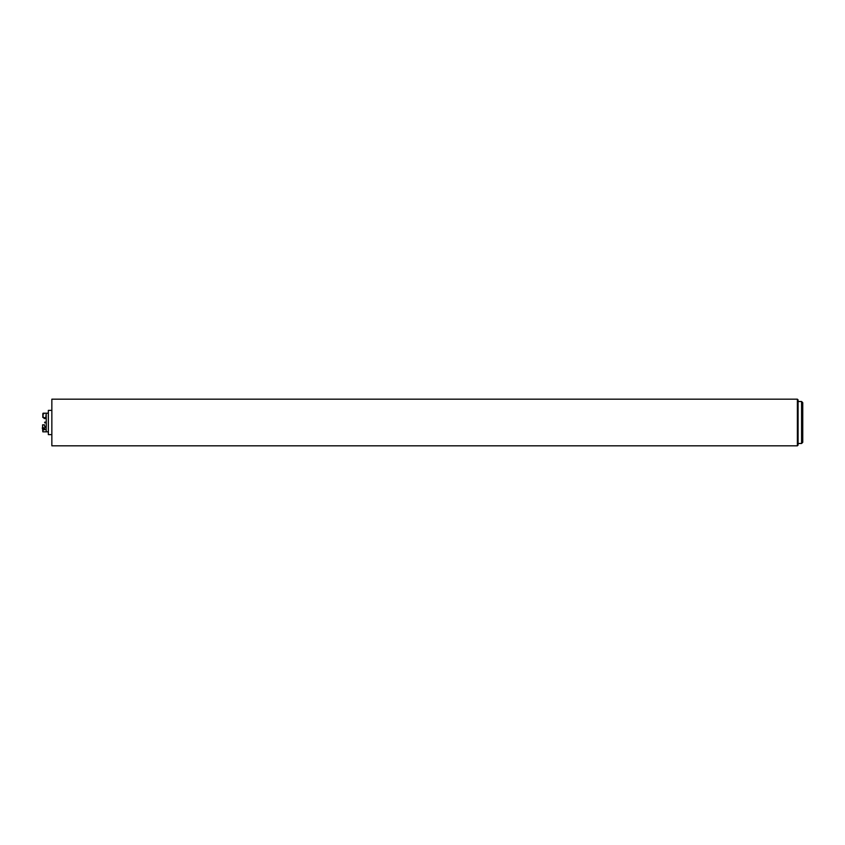 <?xml version="1.0" encoding="UTF-8"?>
<svg xmlns="http://www.w3.org/2000/svg" width="845" height="845" viewBox="0 0 845 845"><rect width="100%" height="100%" fill="white"/><g stroke="black" fill="none" stroke-linecap="round" stroke-linejoin="round"><path stroke-width="1.27" d="M797.384 399.178L798.081 399.875L798.081 445.125L797.384 445.822L797.384 399.178L51.851 399.178L51.851 445.822L797.384 445.822M801.588 401.512L802.75 402.674L802.75 442.326L801.588 443.488L801.588 401.512L798.081 401.512M46.285 426.334L46.179 413.205L43.053 413.205L43.053 417.314L45.081 417.874L45.081 418.539L44.056 418.539L44.056 417.874M46.179 413.987L45.831 417.314L45.081 417.874M44.035 417.483L42.82 417.483L42.82 413.754L42.82 417.483M43.94 413.754L42.82 413.754M46.179 413.205L48.355 413.173M46.211 429.26L46.211 426.926M51.851 434.626L48.355 434.626L48.355 410.374L51.851 410.374M42.461 427.581L42.831 431.827L42.831 430.475L44.246 429.587L45.366 426.461L46.211 426.461L46.211 431.827L48.355 431.827M45.366 426.461L44.5 426.281L44.5 424.834L42.599 424.834L42.599 427.464M44.246 429.587L46.211 429.587M42.852 427.433L43.961 428.352L43.391 428.859L42.25 428.161M43.665 427.718L44.046 428.373L43.264 428.816M801.588 443.488L798.081 443.488M44.669 422.827L46.021 422.88M44.669 422.173L46.021 422.12M42.831 431.827L46.211 431.827M43.391 428.859L43.782 427.771L43.253 428.183"/></g></svg>
